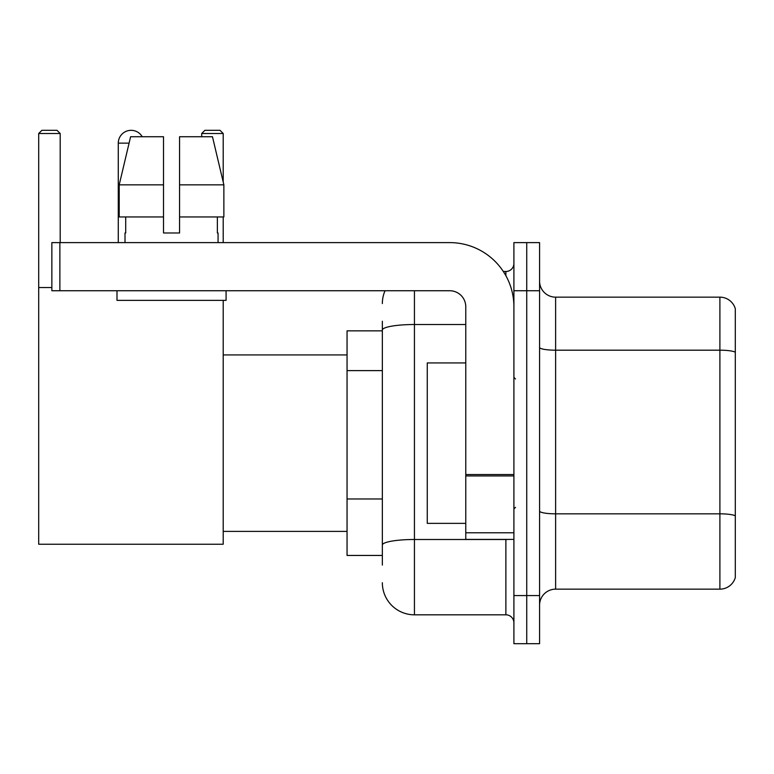 <?xml version="1.0" encoding="UTF-8"?>
<svg xmlns="http://www.w3.org/2000/svg" width="774" height="774" viewBox="0 0 774 774"><rect width="100%" height="100%" fill="white"/><g stroke="black" fill="none" stroke-linecap="round" stroke-linejoin="round"><path stroke-width="1.16" d="M382.346 565.078L382.346 330.092L382.346 330.846L347.052 330.846L347.052 555.451L382.346 555.451M513.907 595.564L513.907 643.697L526.736 643.697L526.736 595.564L526.736 643.697L539.575 643.697L539.575 595.564L526.736 595.564L526.736 290.743L526.736 595.564L513.907 595.564L513.907 290.743L526.736 290.743L526.736 242.61L526.736 290.743L539.575 290.743L539.575 595.564M539.575 290.743L539.575 242.61L513.907 242.61L513.907 290.743M414.438 290.743L414.438 614.817L505.877 614.817L505.877 539.41M503.323 271.49L505.877 271.49A8.021 8.021 0 0 0 513.907 263.47M382.346 550.643L382.346 545.07A32.082 5.573 180 0 1 414.438 539.497L505.877 539.497A8.021 1.393 0 0 0 508.663 539.41M465.774 324.519L414.438 324.519A32.082 5.573 180 0 0 382.346 330.092L382.346 321.22M513.907 622.838A8.021 8.021 0 0 0 505.877 614.817M382.346 303.572A32.082 32.082 0 0 1 385.026 290.743M414.438 614.817A32.082 32.082 0 0 1 382.346 582.725M539.575 605.191A16.041 16.041 0 0 1 555.616 589.149L719.897 589.149L719.897 297.158L555.616 297.158A16.041 16.041 0 0 1 539.575 281.117A16.041 16.041 0 0 0 555.616 297.158L555.616 589.149M735.3 308.71A16.041 16.041 0 0 0 719.897 297.158A16.041 16.041 0 0 1 735.3 308.71L735.3 577.597A16.041 16.041 0 0 1 719.897 589.149M735.3 352.412L735.3 515.832A16.041 2.786 180 0 0 719.897 513.83L555.616 513.83A16.041 2.786 -0 0 1 539.575 511.043M179.558 232.984L163.517 232.984L179.558 232.984L163.517 232.984L179.558 232.984L179.558 136.727L212.473 136.727L223.87 184.851L223.87 216.943L179.558 216.943M223.202 133.515L201.704 133.515L204.907 130.303L219.99 130.303L223.202 133.515L223.202 182.006L223.87 184.851L179.558 184.851M118.277 242.61L118.277 143.142A12.839 12.839 0 0 1 142.222 136.727M223.202 300.37L223.202 544.228L38.7 544.228L38.7 133.515L41.912 130.303L56.986 130.303L60.198 133.515L38.7 133.515M60.198 242.61L60.198 133.515M38.7 287.531L51.858 287.531M223.202 216.943L223.202 242.61M201.704 133.515L201.704 136.727M513.907 539.41L465.774 539.41L465.774 474.539L513.907 474.539M513.907 306.785A64.174 64.174 0 0 0 449.733 242.61L59.879 242.61L59.879 290.743L449.733 290.743A16.041 16.041 0 0 1 465.774 306.785L465.774 474.539M59.879 290.743L51.858 290.743L51.858 242.61L59.879 242.61M163.517 184.851L163.517 216.943L163.517 184.851L119.206 184.851L130.603 136.727L163.517 136.727L163.517 232.984M125.011 232.984L125.707 232.984L125.011 232.984L125.011 242.61M218.065 232.984L217.368 232.984L218.065 232.984L218.065 242.61M217.368 216.943L217.368 232.984M125.707 232.984L125.707 216.943M116.99 290.743L116.99 300.37L226.085 300.37L226.085 290.743M163.517 216.943L119.206 216.943L119.206 184.851L130.603 136.727M223.87 184.851L212.473 136.727M465.774 362.938L427.267 362.938L427.267 523.369L465.774 523.369M382.346 370.62L347.052 370.62M382.346 498.969L347.052 498.969M505.877 275.718L505.877 271.49M735.3 352.189A16.041 2.786 180 0 0 719.897 350.187L555.616 350.187A16.041 2.786 0 0 1 539.575 347.4M129.084 143.142L118.277 143.142M513.907 475.933L465.774 475.933M465.774 532.783L513.907 532.783M223.202 531.39L347.052 531.39M223.202 354.918L347.052 354.918M515.503 378.979L513.907 377.373M515.503 507.328L513.907 508.924"/></g></svg>
